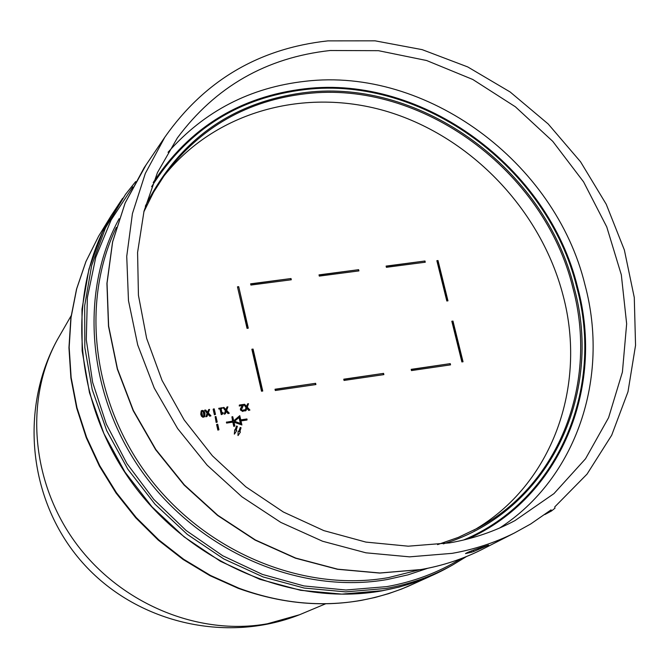 <?xml version="1.0" encoding="UTF-8"?>
<svg xmlns="http://www.w3.org/2000/svg" width="669" height="669" viewBox="0 0 669 669"><rect width="100%" height="100%" fill="white"/><g stroke="black" fill="none" stroke-linecap="round" stroke-linejoin="round"><path stroke-width="1" d="M61.423 332.627L57.116 340.12C24.352 400.413 31.326 482.859 76.115 543.471C120.897 604.074 198.752 636.16 267.441 623.759L299.52 614.752L307.489 611.407M448.355 567.354L429.665 576.569L416.503 581.746L399.485 586.997L381.932 590.852C292.646 606.917 189.636 563.131 131.333 481.839C72.938 400.589 66.022 291.826 111.163 215.727L122.628 198.325M452.67 564.962L448.514 567.27C428.085 578.61 405.991 586.412 382.242 590.677L341.876 594.114L300.607 590.309L259.714 579.287L220.486 561.324L184.184 536.923L151.988 506.826L124.936 471.996L103.887 433.545L89.487 392.72L82.136 350.824L81.986 309.187L88.952 269.089L102.708 231.733L125.538 194.345L105.451 228.012L91.653 265.509L84.67 305.758L84.829 347.554L92.222 389.609L106.697 430.602L127.838 469.212L154.999 504.192L187.337 534.414L223.781 558.924L263.168 576.979L304.228 588.051L345.647 591.881L386.155 588.444C409.997 584.162 432.166 576.335 452.67 564.962L466.586 556.491M452.144 553.347L409.57 556.851L365.935 552.811L322.567 541.238L280.779 522.389L241.902 496.791L207.156 465.189L177.636 428.561L154.255 388.062L137.714 344.961L128.473 300.598L126.734 256.361L132.437 213.562L145.315 173.455L164.842 137.162C204.589 80.556 258.928 48.461 327.843 40.876L375.033 40.826L422.172 49.648L467.706 66.925L510.154 91.988L548.17 123.957L580.55 161.781L606.231 204.246L624.361 249.98L634.279 297.521L635.55 345.321L627.99 391.766L611.692 435.226L587.048 474.112L554.752 506.918L554.969 508.206L551.465 510.999L551.08 509.853L530.693 523.986L514.294 533.059C494.901 542.718 474.179 549.475 452.144 553.347M499.684 527.992C576.787 478.092 609.844 377.366 584.999 284.894C555.211 161.965 426.63 66.908 305.474 81.258C250.281 87.405 204.48 111.079 168.053 152.289M330.177 50.51L378.47 50.685L426.621 60.519L472.816 79.494L515.381 106.789L552.761 141.351L583.602 181.893L606.758 226.933L621.325 274.825L626.652 323.821L622.413 372.064L608.589 417.665L585.534 458.775L553.965 493.613L514.988 520.591C494.767 531.378 472.975 538.813 449.61 542.885L408.249 546.188L365.884 542.091L323.813 530.609L283.363 512.011L245.832 486.823L212.407 455.815L184.184 419.956L162.04 380.393L146.645 338.389L138.433 295.28L137.58 252.43L144.019 211.145L157.432 172.644L177.302 138.023C215.385 86.727 266.337 57.559 330.177 50.51M473.828 530.199C552.151 484.983 587.382 386.13 563.055 295.347C541.112 210.584 471.854 137.647 388.689 111.957C305.582 86.443 214.155 111.23 162.659 177.661M471.779 552.159L465.499 553.589C467.414 552.351 472.406 550.395 480.484 547.702L488.562 545.126L473.736 551.49L471.779 552.159L471.511 550.871M473.736 551.49L473.46 550.152M544.884 514.528L551.465 510.999M411.184 369.347L411.477 370.576L450.546 364.864L450.245 363.635L411.184 369.347M275.018 389.241L275.31 390.504L315.91 384.558L315.609 383.312L275.018 389.241M253.074 349.067L251.853 349.243L261.52 391.214L262.75 391.031L253.074 349.067L251.904 349.452M319.013 274.875L319.305 276.096L358.927 270.903L358.634 269.691L319.013 274.875M383.872 374.615L383.571 373.377L343.757 379.198L344.05 380.444L383.872 374.615M451.818 321.237L461.878 361.937L463.04 361.77L452.98 321.078L451.818 321.237M436.857 260.693L446.817 300.991L447.971 300.833L438.011 260.542L436.857 260.693M247.045 328.362L248.266 328.195L238.699 286.658L237.478 286.817L247.045 328.362M250.616 283.823L250.908 285.061L291.299 279.767L291.007 278.538L250.616 283.823M386.105 266.095L386.398 267.307L425.275 262.215L424.982 261.002L386.105 266.095M244.185 409.704L244.444 410.599L242.939 411.218L240.698 409.746L240.731 408.425L242.571 405.33L239.527 405.774L239.36 405.038L243.173 404.477L243.382 405.381L241.526 409.579L242.019 410.331L243.842 410.022M239.36 405.038L239.259 406.016L242.303 405.565L240.464 408.667L240.43 409.988L242.68 411.46L244.444 410.599M221.088 408.726L222.175 408.366L221.038 408.533L222.008 412.806L223.137 412.639L223.27 413.225L222.259 413.676M221.28 414.638L222.183 414.303L221.28 414.638L219.976 408.893L218.872 409.052L218.73 408.408L222.024 407.714L222.175 408.366M208.695 409.57L209.589 409.436L208.327 412.932L210.978 415.834L210.024 415.976L207.967 413.693L207.014 416.419L206.111 416.553L207.357 413.116L204.672 410.164L205.626 410.022L207.725 412.347L208.695 409.57L207.599 412.213M207.833 414.069L209.765 416.21L210.978 415.834M204.672 410.164L207.106 413.35L205.86 416.795L207.014 416.419M238.122 431.438L237.988 435.561L238.122 431.438M238.39 431.204L239 431.438L240.23 427.441L238.825 431.371M240.982 420.918L246.869 420.04L246.945 418.953L240.74 419.881L239.778 415.65L233.698 420.868L232.745 416.703L231.917 416.82L232.879 421.06L226.398 422.223L226.59 423.076L232.812 422.147L233.774 426.379L234.869 426.028L233.774 426.379M231.917 416.82L232.578 421.102M233.999 422.223L241.902 424.966L233.916 421.855L234.869 426.028M216.388 422.206L215.134 416.67L216.129 422.44L217.216 422.08L216.129 422.44M214.657 414.537L213.143 409.252L214.398 414.78L215.485 414.42L214.398 414.78M218.119 429.883L216.614 424.572L217.86 430.117L218.955 429.757L217.86 430.117M234.719 429.774L234.326 434.139L234.719 429.774L235.329 430.016L236.567 426.019L235.162 429.95M201.193 410.933L200.75 414.245L201.436 416.168L202.941 417.289L204.563 416.737M227.008 406.978L227.895 406.852L226.64 410.331L229.283 413.225L228.338 413.367L226.289 411.092L225.344 413.81L224.45 413.944L225.679 410.515L223.003 407.572L223.948 407.429L226.038 409.746L227.008 406.978L225.913 409.604M226.155 411.477L228.07 413.601L229.283 413.225M223.003 407.572L225.42 410.758L224.19 414.178L225.344 413.81M247.639 403.817L248.525 403.683L247.287 407.153L249.922 410.047L248.977 410.181L246.936 407.914L246 410.624L245.113 410.758L246.334 407.337L243.667 404.402L244.603 404.268L246.685 406.576L247.639 403.817L246.552 406.426M246.802 408.299L248.709 410.423L249.922 410.047M243.667 404.402L246.067 407.58L244.846 410.992L246 410.624M450.245 363.635L411.226 369.539M450.17 364.914L449.919 363.886M315.609 383.312L275.059 389.433M315.576 384.608L315.325 383.554M262.432 391.081L252.815 349.327M358.634 269.691L319.063 275.101M358.576 270.953L358.341 269.967M383.571 373.377L343.799 379.39M383.521 374.673L383.27 373.62M452.98 321.078L451.868 321.446M462.664 361.82L452.654 321.337M438.011 260.542L436.916 260.918M447.603 300.883L437.693 260.818M247.956 328.236L238.699 286.658M238.44 286.934L237.528 287.051M291.007 278.538L250.674 284.057M290.965 279.809L290.731 278.814M424.982 261.002L386.164 266.321M424.907 262.256L424.664 261.278M223.27 413.225L222.183 414.303M221.539 414.395L219.976 408.893M220.235 408.65L218.872 409.052M219.131 408.818L218.989 408.165M240.23 427.441L241.041 427.759L239.811 431.756L240.422 431.998L238.256 435.335M226.657 421.988L226.85 422.841L233.071 421.913L234.041 426.145M247.137 419.806L240.94 420.734L241.902 424.966M215.134 416.67L215.97 416.544L217.216 422.08M213.403 409.01L214.239 408.884L215.485 414.42M216.873 424.338L217.701 424.213L218.955 429.757M236.567 426.019L237.378 426.337L236.149 430.334L236.759 430.568L234.585 433.905M202.255 410.381L203.961 410.975L205.007 413.409L204.697 416.62L203.752 417.038L202.055 416.436L201.001 414.011L201.31 410.799L202.255 410.381M239.285 417.247L240.74 423.619L234.635 421.236L239.285 417.247L234.643 421.236M203.51 411.644L202.414 411.092L201.645 411.903L202.523 415.8L203.593 416.327L204.38 415.516L203.51 411.644L201.804 411.452M240.388 423.477L239.025 417.481M203.953 416.21L203.251 411.878M414.345 583.519L401.551 589.054L388.522 593.679L375.133 597.45L361.419 600.361C320.852 607.393 279.993 603.329 238.858 588.176L210.526 575.465L183.649 559.259L158.72 539.824L136.175 517.497L116.414 492.652L99.781 465.749L86.56 437.25L76.96 407.664L71.14 377.508L69.166 347.311L71.039 317.583L76.684 288.832L85.958 261.529L98.678 236.09L102.374 230.069M460.949 558.699C438.479 572.463 413.81 581.771 386.941 586.604L345.915 590.008L303.977 585.944L262.449 574.42L222.718 555.747L186.082 530.467L153.786 499.383L126.893 463.508L106.296 424.054L92.623 382.317L86.284 339.693L87.38 297.554L95.784 257.247L111.121 220.001L132.78 186.91M427.692 568.299L408.082 574.83L387.702 579.446C301.652 594.766 202.531 553.414 145.098 475.902C87.622 398.406 78.24 293.825 119.124 218.713M116.364 227.393C80.029 302.94 92.698 404.569 150.358 478.996C208 553.405 304.546 592.475 388.497 577.598L418.744 569.963M164.842 137.162L144.153 167.727L125.128 203.025L112.559 241.961L106.923 283.439L108.503 326.246L117.326 369.104L133.198 410.707L155.676 449.76L184.1 485.042L217.584 515.456L255.09 540.075L295.439 558.18L337.385 569.26L379.641 573.074L420.943 569.587C442.351 565.79 462.496 559.192 481.387 549.793C462.563 559.167 442.468 565.74 421.119 569.52L379.875 572.99L337.661 569.177L295.731 558.08L255.366 539.958L217.835 515.314L184.326 484.866L155.869 449.551L133.365 410.482L117.468 368.862L108.629 326.004L107.04 283.221L112.651 241.802L125.178 202.941L146.059 164.909M467.782 538.98C560.288 497.736 605.01 387.961 577.615 287.352C548.639 167.375 423.076 74.644 304.905 88.785C239.753 96.495 189.185 127.762 153.201 182.57M463.5 540.042C558.13 500.261 604.625 389.258 576.845 287.519C547.97 167.919 422.791 75.463 304.997 89.579C238.457 97.532 187.328 129.903 151.612 186.693M145.307 206.219C178.983 139.595 232.519 101.671 305.925 92.447C422.139 78.465 545.712 169.7 574.178 287.737C603.831 395.095 548.195 512.028 443.338 543.872M143.843 211.83L153.577 192.22L165.26 173.965C200.533 127.261 247.405 100.509 305.884 93.71C421.57 79.77 544.616 170.603 572.94 288.122C598.228 381.84 560.321 483.946 477.817 528.075L458.265 537.408L437.593 544.625M111.163 215.727L98.678 236.09L85.883 261.663L76.542 289.1L70.855 317.942L68.949 347.729L70.897 377.96L76.692 408.123L86.251 437.685L99.43 466.151L116.013 493.011L135.723 517.798L158.219 540.084L183.097 559.476L209.932 575.649L238.248 588.335C297.571 609.534 354.127 608.899 407.914 586.429L429.665 576.569M437.568 544.625L458.248 537.408L477.817 528.075M299.536 614.744C225.21 644.063 135.414 622.521 82.337 562.428C29.076 502.302 18.74 410.348 57.116 340.12L71.157 315.709M299.52 614.752L325.485 603.856M135.673 181.583L125.538 194.345M481.387 549.793L514.294 533.059M143.843 211.856L153.569 192.229L165.26 173.965"/></g></svg>
